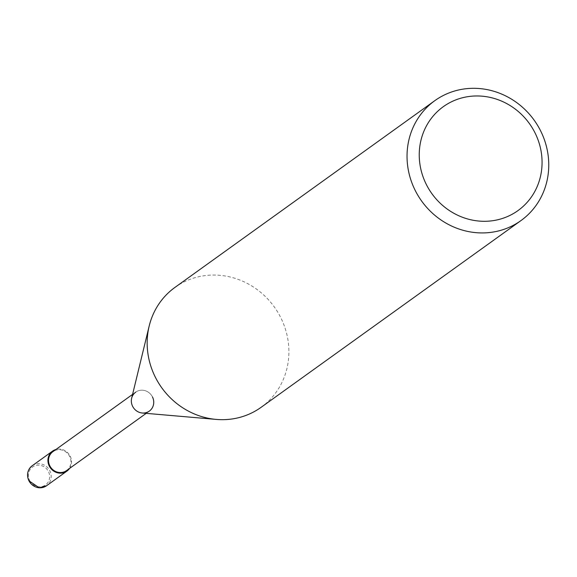 <?xml version="1.0" encoding="UTF-8"?>
<svg xmlns="http://www.w3.org/2000/svg" width="577" height="577" viewBox="0 0 577 577"><rect width="100%" height="100%" fill="white"/><g stroke="black" fill="none" stroke-linecap="round" stroke-linejoin="round"><path stroke-width="0.43" stroke-dasharray="2.88 2.16" d="M174.946 287.411A73.827 69.283 -125.7 0 1 280.862 317.84A73.827 69.283 -125.7 0 1 261.107 407.319M142.259 413.009A11.67 10.956 54.3 0 0 152.472 396.947A11.67 10.956 54.3 0 0 141.185 390.203A11.67 10.956 54.3 0 0 131.65 398.245M152.472 396.947A11.67 10.956 54.3 0 0 135.725 392.136L132.587 394.394M66.543 470.601A11.67 10.956 54.3 0 0 69.666 456.45A11.67 10.956 54.3 0 0 52.925 451.64M69.514 468.466A12.305 11.547 54.3 0 0 70.206 456.198A12.305 11.547 54.3 0 0 55.89 449.512M32.197 465.754A12.305 11.547 -125.7 0 1 49.853 470.825A12.305 11.547 -125.7 0 1 46.557 485.74M29.607 480.425A11.071 10.393 54.3 0 0 43.946 485.899A11.071 10.393 54.3 0 0 48.454 471.568A11.071 10.393 54.3 0 0 34.115 466.093A11.071 10.393 54.3 0 0 29.607 480.425M149.349 411.091L146.212 413.348"/><path stroke-width="0.87" d="M415.065 190.143A73.827 69.283 54.3 0 0 520.981 220.573A73.827 69.283 54.3 0 0 540.728 131.094A73.827 69.283 54.3 0 0 434.813 100.665A73.827 69.283 54.3 0 0 415.065 190.143M535.11 133.049A63.982 60.044 -125.7 0 1 509.051 215.841A63.982 60.044 -125.7 0 1 426.201 184.222A63.982 60.044 -125.7 0 1 452.26 101.422A63.982 60.044 -125.7 0 1 535.11 133.049M520.981 220.573L261.107 407.319A73.827 69.283 -125.7 0 1 216.267 419.414A73.827 69.283 -125.7 0 1 155.191 376.889A73.827 69.283 -125.7 0 1 149.176 326.055A73.827 69.283 -125.7 0 1 174.946 287.411L434.813 100.665M149.176 326.055L131.65 398.245A11.67 10.956 54.3 0 0 132.602 406.28A11.67 10.956 54.3 0 0 142.259 413.009L216.267 419.414M135.725 392.136A11.67 10.956 54.3 0 0 132.602 406.28A11.67 10.956 54.3 0 0 149.349 411.091A11.67 10.956 54.3 0 0 152.472 396.947M132.587 394.394L52.925 451.64A11.67 10.956 54.3 0 0 49.802 465.79A11.67 10.956 54.3 0 0 66.543 470.601L146.212 413.348M55.89 449.512A12.305 11.547 54.3 0 0 52.55 451.127A12.305 11.547 54.3 0 0 49.261 466.043A12.305 11.547 54.3 0 0 66.91 471.113A12.305 11.547 54.3 0 0 69.514 468.466M46.557 485.74A12.305 11.547 -125.7 0 1 28.908 480.67A12.305 11.547 -125.7 0 1 32.197 465.754C27.508 469.606 26.391 474.59 28.85 480.728L39.222 487.796L46.557 485.74L66.91 471.113M52.55 451.127L32.197 465.754"/></g></svg>
